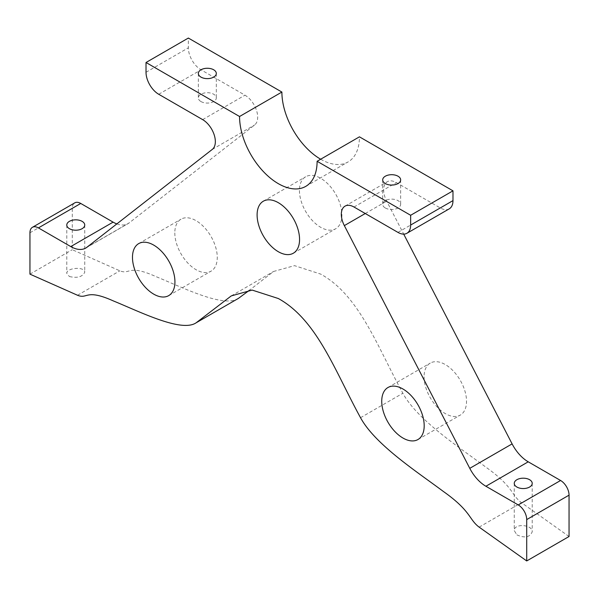 <?xml version="1.0" encoding="UTF-8"?>
<svg xmlns="http://www.w3.org/2000/svg" width="599" height="599" viewBox="0 0 599 599"><rect width="100%" height="100%" fill="white"/><g stroke="black" fill="none" stroke-linecap="round" stroke-linejoin="round"><path stroke-width="0.45" stroke-dasharray="3 2.25" d="M320.667 159.222A54.838 31.665 -120 0 0 348.086 161.94A54.838 31.665 -120 0 0 359.445 136.834M449.257 208.834A17.963 10.37 60 0 1 440.28 207.943L396.351 182.583A17.963 10.37 -120 0 0 387.373 181.692A17.963 10.37 -120 0 0 386.677 201.159L403.704 234.119M569.05 536.502L521.467 502.688C511.127 494.976 513.687 486.77 485.587 466.943C459.807 447.655 417.496 420.236 402.857 393.251C377.557 347.18 359.445 295.389 320.667 274.087L294.521 265.649L273.593 271.459L249.596 290.126M238.477 298.354C223.831 308.425 181.519 286.981 155.747 276.513C127.639 263.882 130.208 275.053 119.867 270.823L72.284 249.701L72.284 208.347A11.973 6.911 60 0 1 74.763 202.866M116.835 223.914A29.935 17.281 -120 0 0 128.066 223.622A29.935 17.281 -120 0 0 129.227 222.843L254.657 124.944A17.963 10.37 -120 0 0 256.507 110.358A17.963 10.37 -120 0 0 244.984 95.189L201.054 69.828A17.963 10.37 60 0 1 188.356 47.83L188.356 38.051M174.811 232.914A30.025 17.334 -120 0 0 187.914 263.133A30.025 17.334 -120 0 0 211.05 271.175A30.025 17.334 -120 0 0 211.05 236.508A30.025 17.334 -120 0 0 181.025 219.174A30.025 17.334 -120 0 0 174.811 232.914M299.44 190.512A30.025 17.334 -120 0 0 312.543 220.732A30.025 17.334 -120 0 0 335.68 228.773A30.025 17.334 -120 0 0 335.68 194.106A30.025 17.334 -120 0 0 305.655 176.772A30.025 17.334 -120 0 0 299.44 190.512M424.07 376.823A30.025 17.334 -120 0 0 437.173 407.043A30.025 17.334 -120 0 0 460.309 415.085A30.025 17.334 -120 0 0 460.309 380.417A30.025 17.334 -120 0 0 430.284 363.084A30.025 17.334 -120 0 0 424.07 376.823M69.409 276.528C77.286 278.333 82.4 276.91 84.736 272.26C85.17 266.338 66.347 267.596 66.781 273.458L69.409 276.528M516.892 534.877C524.769 538.344 529.875 537.318 532.219 531.807C532.653 524.41 513.83 523.152 514.264 530.609L516.892 534.877M200.979 101.56A8.978 5.181 0 0 0 210.766 102.684A8.978 5.181 0 0 0 216.306 97.892A8.978 5.181 0 0 0 207.329 92.71A8.978 5.181 0 0 0 198.344 97.892A8.978 5.181 0 0 0 200.979 101.56M385.322 207.988A8.978 5.181 0 0 0 395.108 209.111A8.978 5.181 0 0 0 400.656 204.326A8.978 5.181 0 0 0 391.671 199.138A8.978 5.181 0 0 0 382.694 204.326A8.978 5.181 0 0 0 385.322 207.988M29.95 274.14L72.284 249.701M360.523 417.698L402.857 393.251M146.021 72.269L188.356 47.83M158.72 94.268L201.054 69.828M202.649 119.628L244.984 95.189M212.323 149.383L254.657 124.944M86.892 247.282L129.227 222.843M29.95 232.786L72.284 208.347M77.533 295.262L119.867 270.823M479.133 527.127L521.467 502.688M365.27 213.521L386.677 201.159M354.016 207.022L396.351 182.583M397.946 232.39L440.28 207.943M305.752 186.379L348.086 161.94M66.781 225.022L66.781 273.458M84.736 225.022L84.736 272.26M514.264 483.371L514.264 530.609M532.219 483.371L532.219 531.807M198.344 73.452L198.344 97.892M216.306 73.452L216.306 97.892M382.694 179.88L382.694 204.326M400.656 179.88L400.656 204.326M168.716 295.614L211.05 271.175M138.691 243.613L181.025 219.174M293.345 253.212L335.68 228.773M263.32 201.212L305.655 176.772M417.975 439.524L460.309 415.085M387.95 387.523L430.284 363.084M85.732 248.061L128.066 223.622M231.259 295.906L273.593 271.459M345.039 206.131L387.373 181.692"/><path stroke-width="0.9" d="M317.111 161.273L410.644 215.281L452.979 190.834L359.445 136.834L317.111 161.273A54.838 31.665 60 0 1 305.752 186.379A54.838 31.665 60 0 1 263.493 171.688A54.838 31.665 60 0 1 239.555 116.498L281.889 92.059A54.838 31.665 -120 0 0 320.667 159.222M239.555 116.498L146.021 62.498L188.356 38.051L281.889 92.059M200.979 77.114A8.978 5.181 180 0 1 198.344 73.452A8.978 5.181 180 0 1 207.329 68.264A8.978 5.181 180 0 1 216.306 73.452A8.978 5.181 180 0 1 210.766 78.237A8.978 5.181 180 0 1 200.979 77.114M452.979 190.834L452.979 200.613A17.963 10.37 60 0 1 449.257 208.834L406.931 233.273A17.963 10.37 -120 0 0 410.644 225.052L452.979 200.613M403.704 234.119L512.108 443.896A29.935 17.281 -120 0 0 528.228 461.814L560.582 480.488A11.973 6.911 60 0 1 569.05 495.156L569.05 536.502L526.716 560.949L479.133 527.127C468.792 519.415 471.361 511.209 443.253 491.382C417.481 472.094 375.169 444.675 360.523 417.698C335.223 371.62 317.111 319.836 278.333 298.527L252.186 290.088L231.259 295.906L196.143 322.794L237.998 298.631M249.596 290.126L238.477 298.354M146.021 62.498L146.021 72.269A17.963 10.37 -120 0 0 158.72 94.268L202.649 119.628A17.963 10.37 -120 0 1 214.172 134.797A17.963 10.37 -120 0 1 212.323 149.383L86.892 247.282A29.935 17.281 -120 0 1 85.732 248.061A29.935 17.281 -120 0 1 70.772 246.578L38.418 227.905A11.973 6.911 -120 0 0 32.428 227.306L74.763 202.866A11.973 6.911 60 0 1 80.753 203.458L113.099 222.139A29.935 17.281 -120 0 0 116.835 223.914M69.409 228.683A8.978 5.181 180 0 1 66.781 225.022A8.978 5.181 180 0 1 75.759 219.833A8.978 5.181 180 0 1 84.736 225.022A8.978 5.181 180 0 1 79.195 229.814A8.978 5.181 180 0 1 69.409 228.683M516.892 487.039A8.978 5.181 180 0 1 514.264 483.371A8.978 5.181 180 0 1 523.241 478.189A8.978 5.181 180 0 1 532.219 483.371A8.978 5.181 180 0 1 526.678 488.163A8.978 5.181 180 0 1 516.892 487.039M385.322 183.549A8.978 5.181 180 0 1 382.694 179.88A8.978 5.181 180 0 1 391.671 174.698A8.978 5.181 180 0 1 400.656 179.88A8.978 5.181 180 0 1 395.108 184.672A8.978 5.181 180 0 1 385.322 183.549M132.476 257.36A30.025 17.334 -120 0 0 145.579 287.572A30.025 17.334 -120 0 0 168.716 295.614A30.025 17.334 -120 0 0 168.716 260.947A30.025 17.334 -120 0 0 138.691 243.613A30.025 17.334 -120 0 0 132.476 257.36M257.106 214.959A30.025 17.334 -120 0 0 270.209 245.171A30.025 17.334 -120 0 0 293.345 253.212A30.025 17.334 -120 0 0 293.345 218.545A30.025 17.334 -120 0 0 263.32 201.212A30.025 17.334 -120 0 0 257.106 214.959M381.735 401.263A30.025 17.334 -120 0 0 394.838 431.482A30.025 17.334 -120 0 0 417.975 439.524A30.025 17.334 -120 0 0 417.975 404.857A30.025 17.334 -120 0 0 387.95 387.523A30.025 17.334 -120 0 0 381.735 401.263M32.428 227.306A11.973 6.911 -120 0 0 29.95 232.786L29.95 274.14L77.533 295.262C87.873 299.493 85.313 288.329 113.413 300.953C139.193 311.428 181.504 332.864 196.143 322.794L238.245 298.489M406.931 233.273A17.963 10.37 -120 0 1 397.946 232.39L354.016 207.022A17.963 10.37 -120 0 0 345.039 206.131A17.963 10.37 -120 0 0 344.343 225.606L469.773 468.336A29.935 17.281 -120 0 0 485.901 486.253L518.247 504.935A11.973 6.911 -120 0 1 526.716 519.595L526.716 560.949M410.644 215.281L410.644 225.052M70.772 246.578L113.099 222.139M38.418 227.905L80.753 203.458M526.716 519.595L569.05 495.156M518.247 504.935L560.582 480.488M485.901 486.253L528.228 461.814M469.773 468.336L512.108 443.896M344.343 225.606L365.27 213.521"/></g></svg>
